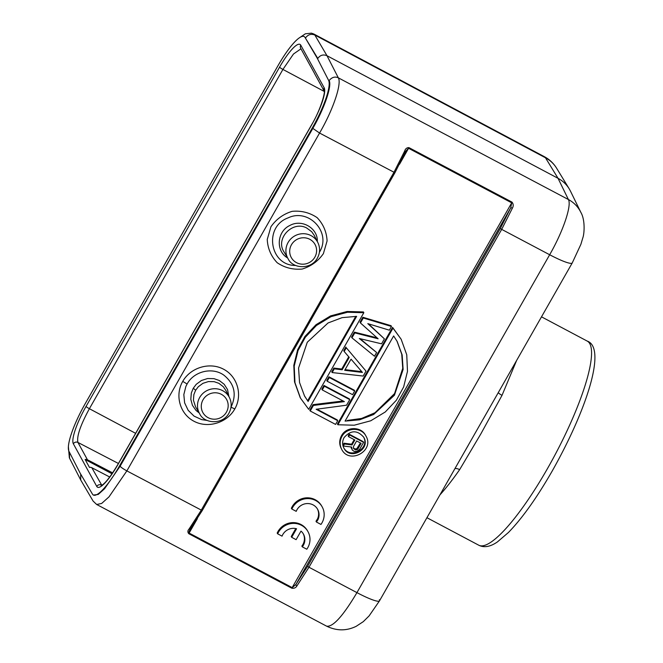 <?xml version="1.0" encoding="UTF-8"?>
<svg xmlns="http://www.w3.org/2000/svg" width="663" height="663" viewBox="0 0 663 663"><rect width="100%" height="100%" fill="white"/><g stroke="black" fill="none" stroke-linecap="round" stroke-linejoin="round"><path stroke-width="0.99" d="M379.369 599.717A30.589 4.185 -150.3 0 1 379.526 600.811L369.125 615.877L363.299 621.645L356.164 626.328C346.467 631.043 336.638 631.002 326.685 626.187C333.033 627.107 343.111 615.91 356.943 592.631L308.966 567.246L501.684 229.373L500.341 228.437L510.734 207.826A1.359 0.431 -156.3 0 1 512.366 208.199L501.684 229.373L549.668 254.749C563.036 231.561 571.929 205.331 568.398 199.522L558.039 178.314C562.696 180.825 566.409 184.306 569.169 188.764L570.47 191.126M296.916 585.926C295.864 587.758 294.165 588.529 291.828 588.214L511.703 202.837L510.734 207.826L295.889 584.493L307.615 566.31L308.966 567.246L296.916 585.926A1.359 0.762 -143.4 0 1 295.889 584.493L292.226 587.625L189.154 533.085L188.897 532.049L189.867 529.704L202.215 510.593L126.865 470.887L108.989 496.885L101.663 503.449L96.69 504.493L326.726 626.22M454.967 468.559A6.796 3.323 -145.2 0 1 459.641 469.644C452.672 479.639 446.108 488.051 439.959 494.863M298.582 38.371L305.361 33.796L311.428 33.15L313.823 34.02L314.842 35.04L545.475 157.769L544.447 156.725L313.798 33.987M305.063 37.484A44.189 9.531 -62 0 0 304.135 36.556A44.189 9.531 -62 0 0 277.988 65.695L85.287 403.543A44.189 9.531 -62 0 0 68.985 451.37L80.314 473.473L92.464 494.142A44.189 9.531 -62 0 0 93.392 495.062A44.189 9.531 -62 0 0 119.539 465.923L312.24 128.083A44.189 9.531 -62 0 0 328.541 80.248L317.212 58.153L305.063 37.484L317.801 58.46C320.179 55.104 323.246 54.192 327 55.725L558.039 178.314L545.475 157.769A30.589 29.553 -31.4 0 1 556.597 168.195L556.597 168.195C553.572 163.289 549.519 159.468 544.439 156.733M468.028 445.652L379.526 600.811A30.589 4.185 -150.3 0 1 356.943 592.631L549.668 254.749A30.589 4.185 29.7 0 0 572.252 262.929L580.879 244.34L582.802 237.918C584.426 233.591 585.247 219.743 580.838 212.351L580.838 212.351A30.589 29.595 154 0 0 568.398 199.522L338.337 77.836C341.942 83.621 333.058 109.934 319.566 133.048L126.873 470.896C123.293 468.923 121.039 467.374 120.111 466.23L119.539 465.923M516.634 360.432L502.024 395.339L480.874 433.842L459.641 469.644M498.253 392.653A6.796 1.599 -154.9 0 0 502.024 395.339M112.66 472.885L87.475 459.799A3.398 3.29 151.2 0 0 85.146 459.517L112.047 473.788M101.812 485.316L91.817 467.713A3.398 3.29 -28.8 0 0 89.488 467.432L85.146 459.517M91.817 467.713L109.727 477.02M310.243 65.712L300.712 48.358A3.398 3.29 -28.8 0 1 300.762 45.167L324.166 87.789A3.398 3.29 151.2 0 0 324.099 90.955L314.585 73.626A3.398 3.29 -28.8 0 1 314.378 73.162L310.035 65.247A3.398 3.29 151.2 0 0 310.524 66.143M489.493 408.018L462.451 455.423M80.712 474.144L80.72 480.004L93.06 501.004M312.24 128.083L312.82 128.39C324.422 108.251 332.163 85.593 329.13 80.563C331.914 77.198 334.981 76.295 338.337 77.836L327 55.725L314.842 35.04C311.113 33.606 308.046 34.526 305.651 37.791L304.135 36.556M292.714 505.712L291.355 508.231L291.803 509.01L296.22 511.347A11.901 11.478 -29.8 0 1 306.422 503.607A11.901 11.478 -29.8 0 1 317.577 509.217A11.901 11.478 -29.8 0 1 317.726 520.14L317.287 519.361A11.901 11.478 150.2 0 0 317.353 508.836M317.229 519.336L315.994 521.267L316.433 522.038L320.958 524.433A16.998 16.401 150.2 0 0 322.069 506.689A16.998 16.401 150.2 0 0 293.212 506.524L292.764 505.745A16.998 16.401 150.2 0 1 321.63 505.919L322.069 506.689M317.676 520.115L316.433 522.038M293.162 506.491L291.803 509.01M282.048 536.143A11.901 11.478 -29.8 0 1 296.552 528.751M296.535 528.801L291.687 537.312L296.112 539.657L300.961 531.162M301.002 531.104A11.901 11.478 -29.8 0 1 303.405 534.013A11.901 11.478 -29.8 0 1 302.303 546.859L306.787 549.229A16.998 16.401 150.2 0 0 307.889 531.486A16.998 16.401 150.2 0 0 279.032 531.312L278.593 530.541A16.998 16.401 150.2 0 1 307.45 530.715L307.889 531.486M278.982 531.287L277.623 533.806L282.04 536.143M295.781 528.568L291.239 536.533L291.687 537.312M302.303 546.859L301.856 546.08A11.901 11.478 150.2 0 0 303.173 533.624M278.535 530.508L277.184 533.027L277.623 533.806M324.381 386.206L349.741 399.623L349.318 398.861L323.967 385.443L321.845 389.164L322.259 389.927L324.381 386.206L323.967 385.443M349.741 399.623L346.558 405.201L316.135 409.278L337.716 420.698L335.594 424.419L310.234 411.002L313.417 405.424L344.379 401.629L322.259 389.927M343.136 400.966L313.002 404.662L313.417 405.424M313.002 404.662L309.82 410.24L310.234 411.002M337.716 420.698L337.301 419.936L316.947 409.17M327.207 381.242L329.329 377.529L354.688 390.938L352.567 394.659L327.207 381.242L326.793 380.487L328.914 376.766L354.274 390.175L354.688 390.938M329.329 377.529L328.914 376.766M345.067 369.647L361.758 371.645M351.05 359.155L362.437 372.44L344.685 370.31L351.05 359.155M334.285 368.843L332.163 372.565L363.175 376.062L366.009 371.098L346.301 347.768L344.18 351.489L349.244 357.39L342.174 369.788L334.285 368.843L333.862 368.081L331.74 371.802L332.163 372.565M366.009 371.098L346.301 347.768M345.887 347.006L343.766 350.727L344.18 351.489M342.174 369.788L341.752 369.026L333.862 368.081M348.73 356.793L341.752 369.026M391.468 326.461L363.283 318.008L360.448 322.964L378.125 338.776L354.796 332.884L351.962 337.848L374.496 356.222L376.617 352.501L359.313 338.503L381.565 343.824L384.399 338.859L367.799 323.627L389.347 330.182L391.468 326.461L391.054 325.699L362.86 317.245L360.034 322.21L360.448 322.964M377.106 337.857L354.374 332.122L354.796 332.884M354.374 332.122L351.547 337.086L351.962 337.848M363.283 318.008L362.86 317.245M384.399 338.859L368.413 323.817M376.617 352.501L360.059 338.685M304.342 395.654L307.64 400.759L355.799 316.326M308.055 401.521L356.628 316.367L342.083 317.652L328.052 322.964L307.284 342.232L298.574 368.04L299.552 382.526L304.549 396.035L307.64 400.759M363.83 312.704L347.487 312.248L330.978 316.674L316.425 325.492L305.345 337.227L298.052 350.528L294.223 366.109L294.952 382.692L300.546 398.214L308.709 409.328L363.83 312.704L363.407 311.941L347.064 311.486L330.555 315.911L316.002 324.729L304.922 336.464L297.629 349.766L293.808 365.346L294.529 381.929L300.132 397.452M396.946 341.047L401.745 354.216L402.739 368.305L394.568 393.573L375.001 412.742L361.575 418.452L347.395 420.408M393.648 335.942L345.075 421.104L359.619 419.812L373.65 414.499L394.427 395.231L403.129 369.432L402.151 354.937L397.154 341.428L393.648 335.942M337.873 424.759L354.216 425.215L370.725 420.798L385.278 411.972L396.366 400.237L403.651 386.935L407.48 371.355L406.75 354.78L401.156 339.249L392.993 328.135L337.873 424.759L337.459 423.997L392.571 327.373L401.173 339.274M392.571 327.373L392.993 328.135M353.412 447.956L354.755 448.892L356.735 448.81L360.457 442.975M353.86 448.42L355.169 449.655L354.755 448.892M355.807 449.075L356.23 449.837L355.169 449.655M356.735 448.81L357.158 449.572L356.23 449.837M357.531 448.089L357.954 448.851L357.158 449.572M357.954 448.851L361.111 443.315L356.644 440.953L353.487 446.489L353.545 448.42L354.274 449.183M349.6 434.953L348.597 436.702L354.854 440.008L352.028 444.964L344.445 443.986L343.285 446.025L351.63 447.019L352.252 450.011L354.175 451.404L356.918 451.337L359.611 449.348L363.597 442.362L349.6 434.953L349.177 434.19L348.183 435.939L348.597 436.702M343.285 446.025L342.87 445.263L344.031 443.224L344.445 443.986M352.028 444.964L351.614 444.202L344.031 443.224M354.199 439.66L351.614 444.202M363.597 442.362L363.175 441.599L349.177 434.19M352.252 450.011L351.183 446.97M351.564 448.503L351.141 447.74M343.732 447.815C350.213 459.65 370.062 448.727 363.548 436.9M344.097 437.58C342.207 441.152 342.149 444.691 343.931 448.196C350.205 460.76 370.998 449.315 363.763 437.282C357.324 429.906 350.768 430.005 344.097 437.58M341.934 436.436C346.708 427.229 361.476 427.005 365.968 436.063C374.802 450.774 349.393 464.763 341.727 449.415C339.547 445.122 339.622 440.796 341.934 436.436M365.553 435.309C361.053 426.243 346.293 426.466 341.511 435.674C339.199 440.033 339.133 444.359 341.312 448.652L341.735 449.423M284.029 251.94C275.07 238.755 292.557 220.24 306.671 227.989L311.718 231.719L314.179 235.274M317.328 241.498C317.958 228.163 301.798 218.732 289.864 225.478C276.885 231.404 275.501 251.111 287.593 257.932M295.632 265.44C269.708 265.896 263.493 226.655 288.107 217.878C308.825 207.834 331.707 232.564 319.558 251.973L319.409 252.23M195.593 406.925L193.422 400.203L193.869 394.576L195.593 390.316L198.287 386.744L202.944 383.322L208.447 381.565L214.174 381.681L218.881 383.322L223.298 386.728L225.768 390.308M228.901 396.507L227.533 389.554L224.185 384.283L219.246 380.479L213.975 378.656L207.585 378.532L201.444 380.496L196.24 384.316L193.24 388.303L191.309 393.06L190.811 399.333L192.444 405.358L196.033 410.455L199.173 412.95M207.221 420.458L201.643 419.613L194.06 416.115L188.168 410.306L184.621 402.855L183.825 394.584L185.872 386.446L187.074 384.059C193.919 371.197 212.5 366.763 223.986 375.25C234.578 383.927 236.906 394.601 230.964 407.273A6.729 0.92 -150.3 0 1 234.777 408.98C242.807 395.123 237.553 376.476 223.572 369.216C209.707 361.749 190.554 367.476 182.715 381.432A6.729 0.92 -150.3 0 1 187.074 384.059M291.828 588.214L188.756 533.682C187.496 532.116 187.612 530.549 189.104 528.983A1.359 0.762 36.6 0 0 190.339 528.991A1.359 0.762 36.6 0 0 190.422 528.792M189.104 528.983L201.212 510.228L393.921 172.372L404.645 151.106A1.359 0.431 23.7 0 1 405.433 151.902A1.359 0.431 23.7 0 1 405.358 151.984L394.924 172.736L405.889 150.973L408.565 148.288L511.703 202.837L512.035 202.14C513.477 204.03 513.585 206.044 512.366 208.199M189.933 529.596L190.24 529.082M405.433 151.819L405.897 150.973M512.035 202.14L408.955 147.625C406.825 147.584 405.383 148.752 404.645 151.106M93.392 495.062L98.248 494.432L104.555 488.747L120.111 466.23M312.828 128.398L120.127 466.238M317.212 58.153L328.541 80.248M500.341 228.437L307.615 566.31M572.252 262.929L483.708 418.162M101.596 485.432L101.348 485.067A3.398 3.29 151.2 0 0 96.773 486.451A34.509 7.442 118 0 0 117.948 464.49A3.398 0.464 -150.3 0 1 117.931 464.357C110.423 476.879 104.837 483.965 101.182 485.606L102.044 485.788M117.931 464.357L311.444 125.083A3.398 0.464 29.7 0 0 311.469 125.208L117.948 464.49M300.762 45.167A34.509 7.442 118 0 0 279.579 67.137A3.398 0.464 29.7 0 0 282.91 69.433L293.477 54.018L300.961 48.813M87.466 459.799L77.944 442.445C76.527 436.635 80.339 425.389 89.389 408.715L282.91 69.433L324.182 91.403M324.166 87.789A34.509 7.442 118 0 1 311.469 125.208M96.773 486.451L73.369 443.829A3.398 3.29 -28.8 0 1 77.944 442.445L118.428 463.478M135.625 433.329L89.389 408.715A3.398 0.464 -150.3 0 1 86.066 406.411A34.509 7.442 118 0 0 73.369 443.829M547.215 469.039A115.569 24.929 118 0 1 478.835 545.251C484.156 547.903 490.347 546.793 497.416 541.928L508.438 532.488C522.295 518.217 536.906 497.681 552.287 470.887C586.788 409.701 606.836 347.752 587.178 341.072A115.569 24.929 118 0 1 547.215 469.039M69.582 458.05L69.358 452.091M314.842 257.186A13.558 13.111 151.2 0 0 303.066 237.768A13.558 13.111 151.2 0 0 291.538 257.982A13.558 13.111 151.2 0 0 314.842 257.186M311.055 235.63A16.956 16.393 151.2 0 0 290.817 238.895A16.956 16.393 151.2 0 0 288.14 258.852C292.748 268.871 311.237 269.932 317.378 258.106C320.146 252.943 320.304 247.755 317.85 242.542A16.956 16.393 151.2 0 0 311.055 235.63M323.395 253.631L327.091 240.934C326.627 231.926 323.304 224.169 317.138 217.655C309.662 212.608 301.334 210.502 292.143 211.34C283.292 214.058 276.222 219.196 270.935 226.754L267.247 239.451C267.711 248.451 271.026 256.216 277.2 262.73C284.667 267.777 293.005 269.874 302.187 269.045C311.046 266.327 318.116 261.189 323.395 253.631M226.423 412.195A13.558 13.111 151.2 0 0 214.646 392.786A13.558 13.111 151.2 0 0 203.118 412.991A13.558 13.111 151.2 0 0 226.423 412.195M229.431 397.56A16.956 16.393 151.2 0 0 222.635 390.648A16.956 16.393 151.2 0 0 202.397 393.913A16.956 16.393 151.2 0 0 199.72 413.869C204.328 423.889 222.818 424.95 228.959 413.124C231.727 407.96 231.884 402.764 229.431 397.56L225.776 390.316M193.24 388.303A6.845 0.936 -150.3 0 1 195.593 390.316M182.715 381.432C174.667 395.297 179.913 413.952 193.911 421.22C207.784 428.696 226.953 422.953 234.777 408.98M312.82 128.382L319.566 133.048L394.924 172.736L202.215 510.593L394.875 172.753M188.756 533.682L197.4 518.615M399.507 164.291L408.955 147.625M279.579 67.137L86.066 406.411M556.597 168.195L569.161 188.74M580.838 212.351L570.478 191.143M311.444 125.083C320.37 110.506 325.641 91.56 324.091 90.939L324.116 90.98M483.377 418.817L488.962 408.955M468.318 445.221L463.047 454.387M426.931 517.712L478.835 545.251M541.505 316.839L587.178 341.072M80.72 480.004L69.383 457.893M68.397 446.804L69.366 457.851M300.538 398.19L300.115 397.427M365.57 435.351L365.993 436.105M317.85 242.542L314.212 235.332M288.14 258.852L284.013 251.907M199.72 413.869L195.602 406.941M93.077 501.046L96.674 504.493"/></g></svg>
